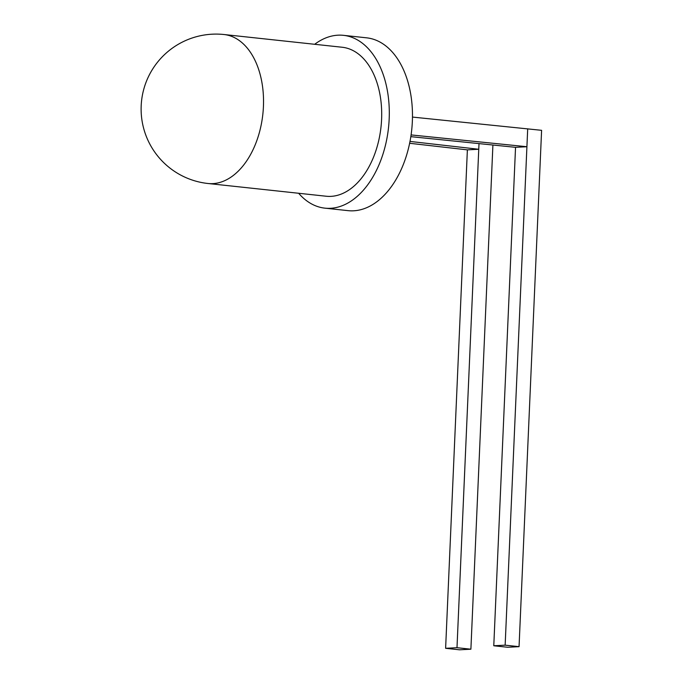 <?xml version="1.0" encoding="UTF-8"?>
<svg xmlns="http://www.w3.org/2000/svg" width="684" height="684" viewBox="0 0 684 684"><rect width="100%" height="100%" fill="white"/><g stroke="black" fill="none" stroke-linecap="round" stroke-linejoin="round"><path stroke-width="1.03" d="M298.634 193.264A86.902 54.643 -83.9 0 0 324.883 208.15A86.902 54.643 -83.9 0 0 389.179 118.845A86.902 54.643 -83.9 0 0 343.505 35.337A86.902 54.643 -83.9 0 0 314.683 44.289M324.883 208.15L348.053 210.646A86.902 54.643 -83.9 0 0 412.349 121.342A86.902 54.643 -83.9 0 0 366.675 37.834L343.505 35.337M326.174 196.231A74.915 47.102 -83.9 0 0 381.595 119.247A74.915 47.102 -83.9 0 0 342.222 47.256L224.053 34.525A74.915 47.102 96.1 0 1 262.861 114.057A74.915 47.102 96.1 0 1 208.004 183.5L326.174 196.231M445.617 648.304L456.989 647.705L470.891 649.201L459.52 649.8L445.617 648.304L467.377 149.864L409.622 143.281M467.377 149.864L478.757 149.266L409.99 141.426M456.989 647.705L479.005 143.597M519.053 646.662L507.682 647.261L493.78 645.764L505.151 645.166L519.053 646.662L541.6 130.319L412.469 117.075M493.78 645.764L515.539 147.325L526.919 146.727L411.084 134.919M505.151 645.166L527.697 128.814M515.539 147.325L410.827 136.655M470.891 649.201L492.907 145.017M224.053 34.525A74.915 74.915 0 0 0 141.143 106.969A74.915 74.915 0 0 0 208.004 183.5"/></g></svg>
